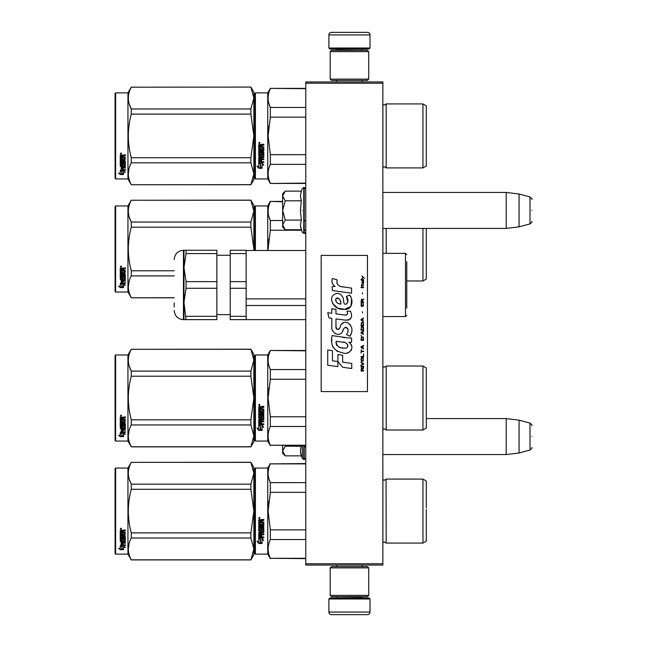 <?xml version="1.0" encoding="UTF-8"?>
<svg xmlns="http://www.w3.org/2000/svg" width="647" height="647" viewBox="0 0 647 647"><rect width="100%" height="100%" fill="white"/><g stroke="black" fill="none" stroke-linecap="round" stroke-linejoin="round"><path stroke-width="0.97" d="M382.862 81.943L382.862 83.228L305.772 83.228L305.772 81.943L382.862 81.943M382.862 563.772L305.772 563.772L305.772 565.057L382.862 565.057L382.862 83.228M305.772 563.772L305.772 83.228M382.862 228.423L506.205 228.423L506.205 192.442L382.862 192.442M519.056 194.019L529.998 196.955L529.998 223.911L519.056 226.846L519.056 194.019L506.205 192.442M531.907 210.429C531.907 196.251 531.907 196.251 531.907 210.429C531.907 224.614 531.907 224.614 531.907 210.429M382.862 454.558L506.205 454.558L506.205 418.577L426.292 418.577M519.056 420.154L529.998 423.089L529.998 450.045L519.056 452.981L519.056 420.154L506.205 418.577M531.907 436.571C531.907 422.386 531.907 422.386 531.907 436.571C531.907 450.749 531.907 450.749 531.907 436.571M284.842 229.337L282.642 227.137L282.642 224.897L285.222 229.717L301.332 229.717L300.394 225.002L301.332 220.077L300.394 210.429L301.332 200.788L300.394 195.863L301.332 191.148L285.222 191.148L282.642 195.968L282.642 224.897L285.23 220.077L282.642 210.429L285.23 200.788L301.332 200.788M302.319 210.429C302.319 238.792 302.319 238.792 302.319 210.429C302.319 182.074 302.319 182.074 302.319 210.429M300.58 226.976L302.319 232.419L304.227 233.43C303.944 234.174 306.532 231.747 305.772 231.893M285.23 200.788L282.642 195.968L282.642 193.728L284.842 191.528M301.332 220.077L285.23 220.077M284.842 455.472L282.642 453.272L282.642 451.032L285.222 455.852L301.332 455.852L300.394 451.137L301.219 445.565M302.319 445.565L302.319 458.553L304.227 459.564L305.772 458.027M300.58 453.11L302.319 458.553M282.642 445.565L282.642 451.032L285.23 446.212L284.898 445.565M301.332 446.212L285.23 446.212M328.894 598.976L329.921 597.949L368.984 597.949L370.011 598.976L328.894 598.976L328.894 612.078A2.572 2.572 42.8 0 0 331.466 614.65L340.459 614.65M336.634 565.057L336.634 566.594M362.28 565.057L362.28 566.594M361.657 596.663L361.657 596.922A1.027 1.027 -42.2 0 0 362.692 597.949M337.249 596.663L361.657 596.922M336.222 597.949A1.027 1.027 42.2 0 0 337.249 596.922M370.011 598.976L370.011 612.078L328.894 612.078M358.446 614.65L367.439 614.65A2.572 2.572 -42.8 0 0 370.011 612.078M367.439 614.65L331.466 614.65M370.011 48.024L368.984 49.051L329.921 49.051L328.894 48.024L370.011 48.024L370.011 34.922A2.572 2.572 -137.2 0 0 367.439 32.35L358.446 32.35M362.28 81.943L362.28 80.406M336.634 81.943L336.634 80.406M337.249 50.337L337.249 50.078A1.027 1.027 137.8 0 0 336.222 49.051M361.657 50.337L337.249 50.078M362.692 49.051A1.027 1.027 -137.8 0 0 361.657 50.078M328.894 48.024L328.894 34.922L370.011 34.922M340.459 32.35L331.466 32.35A2.572 2.572 137.2 0 0 328.894 34.922M331.466 32.35L367.439 32.35M368.725 567.88L367.439 566.594L331.466 566.594L330.18 567.88L368.725 567.88L368.725 595.377L367.439 596.663L331.466 596.663L330.18 595.377L368.725 595.377M336.48 595.377L362.433 595.377M330.18 595.377L330.18 567.88M330.18 79.12L331.466 80.406L367.439 80.406L368.725 79.12L330.18 79.12L330.18 51.623L331.466 50.337L367.439 50.337L368.725 51.623L330.18 51.623M362.433 51.623L336.48 51.623M368.725 51.623L368.725 79.12M254.886 468.557L254.886 511.09L254.886 468.557L255.403 468.048L255.403 554.131L254.886 553.622L254.886 515.109M254.886 515.174L254.886 549.635L254.886 515.174M254.886 507.022L254.886 472.545L254.886 507.022M426.292 252.152L426.292 247.372M254.886 206.45L254.886 248.982L254.886 206.45L255.403 205.932L267.737 205.932L270.333 201.435L282.642 201.435M282.642 201.767L270.333 201.435M254.886 250.478L254.886 248.982M254.886 246.806L254.886 210.429L254.886 246.806M255.403 250.478L255.403 205.932M267.737 250.478L267.737 205.932M268.723 239.244L268.109 248.982L270.309 230.332M268.125 250.478L268.109 248.982M301.518 230.227L270.333 230.227L270.333 220.522C267.389 214.27 267.389 208.019 270.333 201.767M268.853 216.494L270.333 220.522L282.642 220.522M305.772 230.227L304.227 230.227M386.202 228.423L386.202 253.349M422.952 228.423L422.952 280.968L406.761 280.968M426.292 245.803L426.292 279.043L422.952 280.968M426.292 248.982L426.292 228.423M174.197 297.806L131.284 297.806L127.944 292.023L115.611 292.023L115.093 291.506L115.093 206.45L115.611 205.932L115.611 292.023M250.89 200.246L253.859 205.293L253.859 211.148L250.89 200.246L131.284 200.246C127.362 207.509 127.362 214.78 131.284 222.05L131.284 227.17L250.89 227.17L250.89 222.05L131.284 222.05M129.319 217.36L131.228 221.945M129.044 281.526L128.316 286.807M250.89 222.05L253.859 211.148L253.859 248.982L250.89 227.17M253.842 250.478L253.859 248.982L253.859 250.478M174.197 270.786L131.284 270.786C127.362 256.244 127.362 241.711 131.284 227.17M250.89 200.149L131.284 200.246M131.284 200.149L127.944 205.932L127.944 292.023M174.197 297.709L131.284 297.806M131.284 297.709C127.362 290.446 127.362 283.176 131.284 275.905L131.284 270.786M174.197 275.905L131.284 275.905M127.944 205.932L115.611 205.932M121.474 283.807L121.984 283.976L121.984 287.074L123.553 287.147L121.806 286.67L121.806 284.462L121.806 287.131L123.553 287.608L120.261 287.608L120.261 287.147L121.871 287.147M121.984 286.621L123.553 287.05M121.984 284.397L120.237 283.807L123.496 283.807L125.138 285.432L123.553 284.923L123.553 284.494L125.138 284.995M123.553 284.923L123.553 287.511M120.237 268.319L120.237 270.761L124.192 270.761L120.237 270.503L120.237 268.319L125.3 267.939L125.3 268.837L123.084 269.201L123.488 268.594L125.3 268.594L125.3 267.712M123.084 269.201L123.084 270.074L125.3 270.43L124.903 274.174L125.3 270.43M124.903 274.174L121.183 274.174L121.183 274.943L125.3 274.943L125.3 275.703L121.183 275.703L125.3 275.387L125.3 274.635M121.183 275.703L121.183 277.814L122.137 277.814L122.137 276.487L122.137 277.466M122.137 276.487L125.3 276.487L125.3 279.051L123.084 279.326M125.3 276.487L125.3 279.415L123.084 279.698L123.084 280.563L125.3 280.563L125.3 281.202L121.183 280.814L121.183 282.771L122.137 282.868L122.137 281.453L122.137 282.464M125.3 280.183L125.3 280.814L121.183 280.814M122.137 281.202L123.084 281.202M122.137 281.453L123.084 281.453L123.084 282.464M123.084 281.453L123.084 282.868L125.3 282.868L125.3 283.451L120.633 283.451L120.633 283.038L125.3 283.038L125.3 282.464M120.633 283.451L120.633 283.038M124.345 276.714L123.084 276.714M120.633 278.639L120.237 271.449L120.237 278.347L122.687 278.639L123.084 277.045L124.345 277.045L124.192 279.132L120.237 279.415M120.237 271.449L121.183 271.449L121.183 272.921M121.183 271.449L121.183 273.212L122.137 273.341L122.137 271.853L122.137 273.05M122.137 271.853L123.084 271.853L123.084 273.05M123.084 271.853L123.084 273.341L124.345 273.212L124.192 270.761M121.183 279.803L121.183 280.458L122.137 280.563L122.137 279.326L121.183 279.431L121.183 280.086M122.137 268.837L121.183 268.74L121.183 270.074L122.137 270.074L122.137 268.594L121.183 268.74M121.183 279.431L122.137 279.326M120.633 278.291L123.084 278M124.903 273.875L121.183 273.875L121.183 274.635M120.876 267.324L120.876 266.079L121.523 266.701L120.876 267.324L121.329 266.208M120.261 287.608L118.619 286.2L120.237 286.678L120.237 283.928L121.806 284.462M120.237 283.928L120.237 286.233M119.396 286.435L120.261 287.147M120.577 266.41L120.754 266.839L120.577 266.41M121.329 266.96L120.423 266.96L121.329 266.257M254.886 93.378L254.886 135.91L254.886 93.378L255.403 92.869L255.403 178.952L254.886 178.443L254.886 139.93M254.886 139.995L254.886 174.455L254.886 139.995M254.886 131.875L254.886 97.365L254.886 131.875M250.89 87.175L253.859 98.077L253.859 92.222L250.89 87.086L131.284 87.175C127.362 94.446 127.362 101.716 131.284 108.979L131.284 114.107L250.89 114.107L250.89 108.979L131.284 108.979M426.292 514.268L426.292 509.488M305.772 463.883L270.333 463.883L305.772 463.551M254.886 511.09L254.886 553.622L254.886 511.09M254.886 508.922L254.886 472.545L254.886 508.922M255.403 554.131L267.737 554.131L267.737 468.048L270.333 463.551M260.49 538.975L258.743 538.191L262.003 538.191L263.644 540.374L262.059 539.679L262.059 543.343L260.49 542.704L260.49 538.644L258.743 537.867M262.059 542.962L260.49 542.332M262.059 539.339L263.644 540.027M258.768 543.488L262.059 543.488L260.312 542.776L260.312 539.056L258.743 538.353L258.743 542.129L257.126 541.45L258.768 543.488L257.126 541.094M261.097 543.1L258.768 543.1M261.598 520.795L261.598 521.757L263.806 522.153L263.806 526.019L259.698 526.391L259.698 527.289L263.806 527.289L263.806 528.17L259.698 528.17L259.698 530.669L260.644 530.669L261.04 528.728L263.806 529.092L263.806 532.61L261.598 532.958L261.598 534.034L263.806 534.034L263.806 534.834L259.698 534.834L259.698 536.832L260.644 536.961L260.644 535.15L261.598 535.15L261.598 536.961L263.806 536.961L263.806 537.722L258.743 537.406L258.743 532.61L262.852 532.133L262.698 529.618L261.598 529.756L261.194 531.672L258.743 531.316L258.743 523.294L259.698 523.294L259.851 525.437L260.644 525.437L260.644 523.746L261.598 523.746L261.598 525.437L262.852 525.291L262.698 522.525L258.743 522.525L258.743 519.816L263.806 519.404L263.806 520.382L261.598 520.795L261.995 520.277L263.806 520.277M263.41 526.391L259.698 526.391M263.806 527.968L259.698 528.17M263.806 532.352L261.598 532.958M263.806 534.543L259.698 534.834M259.14 537.722L258.743 537.091M262.852 529.756L261.598 529.756M261.598 531.074L258.743 531.074M262.852 522.541L258.743 522.388M259.698 533.088L259.698 533.896L260.644 534.034L260.644 532.958L259.698 532.829L259.698 533.629M260.644 532.958L259.698 532.829M259.698 520.544L259.698 521.757L260.644 521.757L260.644 520.382L259.698 520.544M260.644 520.382L259.698 520.431M263.806 537.406L259.14 537.406M259.382 518.732L258.743 518.061L259.382 517.382L259.382 518.732L258.743 518.021M268.723 501.352L268.109 511.09L270.309 492.44M305.772 558.296L270.333 558.296L305.772 558.628M305.772 529.844L270.333 529.844L270.333 539.549L305.772 539.549M270.333 558.296C267.389 552.045 267.389 545.793 270.333 539.549M270.333 529.844L268.109 511.09M305.772 492.335L270.333 492.335L270.333 482.63C267.389 476.386 267.389 470.134 270.333 463.883M268.853 478.602L270.333 482.63L305.772 482.63M386.033 479.378L386.202 543.084L384.35 541.927L382.862 542.566M426.292 507.911L426.292 481.028L422.952 479.095L422.952 543.084L386.202 543.084L384.35 541.927M426.292 511.09L426.292 541.151L422.952 543.084M259.835 517.746L259.835 518.336L258.929 518.336L259.463 517.746M250.89 559.914L253.859 554.778L253.859 548.923L250.89 538.021L250.89 532.893L253.859 511.09L250.89 489.286L250.89 484.158L253.859 473.256L250.89 462.265L253.859 467.401L253.859 548.923L250.89 559.914L131.284 559.914L127.944 554.131L115.611 554.131L115.093 553.622L115.093 468.557L115.611 468.048L115.611 554.131M129.319 479.467L131.228 484.061M129.044 543.634L128.316 548.923M250.89 489.286L131.284 489.286C127.362 503.819 127.362 518.36 131.284 532.893L131.284 538.021C127.362 545.292 127.362 552.554 131.284 559.825L131.284 559.914M250.89 532.893L131.284 532.893M250.89 484.158L131.284 484.158L131.284 489.286M250.89 462.354L131.284 462.354C127.362 469.625 127.362 476.896 131.284 484.158M250.89 462.265L131.284 462.354M131.284 462.265L127.944 468.048L127.944 554.131M250.89 538.021L131.284 538.021M250.89 559.825L131.284 559.825M127.944 468.048L115.611 468.048M121.474 545.922L121.984 546.092L121.984 549.19L123.553 549.254L121.806 548.785L121.806 546.569L121.806 549.238L123.553 549.715L120.261 549.715L120.261 549.254L121.871 549.254M121.984 548.737L123.553 549.166M121.984 546.513L120.237 545.922L123.496 545.922L125.138 547.54L123.553 547.03L123.553 546.602L125.138 547.103M123.553 547.03L123.553 549.618M120.237 530.427L120.237 532.877L124.192 532.877L120.237 532.618L120.237 530.427L125.3 530.055L125.3 530.944L123.084 531.316L123.488 530.71L125.3 530.71L125.3 529.828M123.084 531.316L123.084 532.182L125.3 532.546L124.903 536.282L125.3 532.546M124.903 536.282L121.183 536.282L121.183 537.059L125.3 537.059L125.3 537.819L121.183 537.819L125.3 537.495L125.3 536.751M121.183 537.819L121.183 539.922L122.137 539.922L122.137 538.595L122.137 539.582M122.137 538.595L125.3 538.595L125.3 541.159L123.084 541.442M125.3 538.595L125.3 541.523L123.084 541.806L123.084 542.679L125.3 542.679L125.3 543.318L121.183 542.93L121.183 544.887L122.137 544.984L122.137 543.569L122.137 544.58M125.3 542.299L125.3 542.93L121.183 542.93M122.137 543.318L123.084 543.318M122.137 543.569L123.084 543.569L123.084 544.58M123.084 543.569L123.084 544.984L125.3 544.984L125.3 545.567L120.633 545.567L120.633 545.154L125.3 545.154L125.3 544.58M120.633 545.567L120.633 545.154M124.345 538.822L123.084 538.822M120.633 540.755L120.237 533.557L120.237 540.463L122.687 540.755L123.084 539.161L124.345 539.161L124.192 541.24L120.237 541.523M120.237 533.557L121.183 533.557L121.183 535.037M121.183 533.557L121.183 535.328L122.137 535.457L122.137 533.961L122.137 535.166M122.137 533.961L123.084 533.961L123.084 535.166M123.084 533.961L123.084 535.457L124.345 535.328L124.192 532.877M121.183 541.911L121.183 542.574L122.137 542.679L122.137 541.442L121.183 541.547L121.183 542.194M122.137 530.944L121.183 530.847L121.183 532.182L122.137 532.182L122.137 530.71L121.183 530.847M121.183 541.547L122.137 541.442M120.633 540.399L123.084 540.116M124.903 535.983L121.183 535.983L121.183 536.751M120.876 529.44L120.876 528.187L121.523 528.817L120.876 529.44L121.329 528.316M120.261 549.715L118.619 548.316L120.237 548.793L120.237 546.044L121.806 546.569M120.237 546.044L120.237 548.341M119.396 548.551L120.261 549.254M120.577 528.518L120.754 528.947L120.577 528.518M121.329 529.068L120.423 529.068L121.329 528.364M426.292 401.197L426.292 396.417M254.886 355.494L254.886 398.018L254.886 355.494L255.403 354.977L267.737 354.977L270.333 350.48L305.772 350.48M305.772 350.811L270.333 350.48M254.886 405.41L254.886 440.55L255.403 441.068L255.403 354.977M254.886 398.018L254.886 440.55L254.886 398.018M254.886 402.102L254.886 436.571L254.886 402.102M254.886 395.851L254.886 359.473L254.886 395.851M255.403 441.068L267.737 441.068L267.737 354.977M260.49 425.904L258.743 425.119L262.003 425.119L263.644 427.303L262.059 426.608L262.059 430.279L260.49 429.64L260.49 425.572L258.743 424.796M262.059 429.891L260.49 429.26M262.059 426.268L263.644 426.955M258.768 430.425L262.059 430.425L260.312 429.713L260.312 425.985L258.743 425.281L258.743 429.066L257.126 428.387L258.768 430.425L257.126 428.023M261.097 430.037L258.768 430.037M261.598 407.723L261.598 408.686L263.806 409.082L263.806 412.948L259.698 413.328L259.698 414.217L263.806 414.217L263.806 415.107L259.698 415.107L259.698 417.598L260.644 417.598L261.04 415.657L263.806 416.021L263.806 419.547L261.598 419.887L261.598 420.962L263.806 420.962L263.806 421.763L259.698 421.763L259.698 423.769L260.644 423.89L260.644 422.087L261.598 422.087L261.598 423.89L263.806 423.89L263.806 424.65L258.743 424.335L258.743 419.547L262.852 419.062L262.698 416.547L261.598 416.692L261.194 418.601L258.743 418.253L258.743 410.222L259.698 410.222L259.851 412.374L260.644 412.374L260.644 410.675L261.598 410.675L261.598 412.374L262.852 412.22L262.698 409.454L258.743 409.454L258.743 406.753L263.806 406.34L263.806 407.319L261.598 407.723L261.995 407.206L263.806 407.206M263.41 413.328L259.698 413.328M263.806 414.905L259.698 415.107M263.806 419.288L261.598 419.887M263.806 421.48L259.698 421.763M259.14 424.65L258.743 424.02M262.852 416.692L261.598 416.692M261.598 418.011L258.743 418.011M262.852 409.47L258.743 409.325M259.698 420.016L259.698 420.833L260.644 420.962L260.644 419.887L259.698 419.757L259.698 420.558M260.644 419.887L259.698 419.757M259.698 407.473L259.698 408.686L260.644 408.686L260.644 407.319L259.698 407.473M260.644 407.319L259.698 407.359M263.806 424.335L259.14 424.335M259.382 405.669L258.743 404.99L259.382 404.31L259.382 405.669L258.743 404.949M268.723 388.289L268.109 398.018L270.309 379.377M305.772 445.233L270.333 445.233L305.772 445.565M305.772 416.773L270.333 416.773L270.333 426.478L305.772 426.478M270.333 445.233C267.389 438.981 267.389 432.73 270.333 426.478M270.333 416.773L268.109 398.018M305.772 379.271L270.333 379.271L270.333 369.566C267.389 363.315 267.389 357.063 270.333 350.811M268.853 365.539L270.333 369.566L305.772 369.566M386.202 430.012L422.952 430.012L422.952 366.032L386.202 366.032L386.202 430.012L384.35 428.856L382.862 429.503M426.292 394.848L426.292 428.088L422.952 430.012M426.292 398.018L426.292 367.957L422.952 366.032M259.835 404.682L259.835 405.273L258.929 405.273L259.463 404.682M250.89 446.851L253.859 441.707L253.859 435.852L250.89 424.95L250.89 419.83L253.859 398.018L250.89 376.214L250.89 371.095L253.859 360.193L250.89 349.194L253.859 354.338L253.859 435.852L250.89 446.851L131.284 446.851L127.944 441.068L115.611 441.068L115.093 440.55L115.093 355.494L115.611 354.977L115.611 441.068M129.319 366.404L131.228 370.99M129.044 430.57L128.316 435.852M250.89 376.214L131.284 376.214C127.362 390.756 127.362 405.289 131.284 419.83L131.284 424.95C127.362 432.22 127.362 439.491 131.284 446.753L131.284 446.851M250.89 419.83L131.284 419.83M250.89 371.095L131.284 371.095L131.284 376.214M250.89 349.291L131.284 349.291C127.362 356.554 127.362 363.824 131.284 371.095M250.89 349.194L131.284 349.291M131.284 349.194L127.944 354.977L127.944 441.068M250.89 424.95L131.284 424.95M250.89 446.753L131.284 446.753M127.944 354.977L115.611 354.977M121.474 432.851L121.984 433.021L121.984 436.118L123.553 436.191L121.806 435.714L121.806 433.506L121.806 436.175L123.553 436.652L120.261 436.652L120.261 436.191L121.871 436.191M121.984 435.666L123.553 436.094M121.984 433.441L120.237 432.851L123.496 432.851L125.138 434.477L123.553 433.967L123.553 433.539L125.138 434.04M123.553 433.967L123.553 436.555M120.237 417.364L120.237 419.806L124.192 419.806L120.237 419.547L120.237 417.364L125.3 416.983L125.3 417.881L123.084 418.245L123.488 417.638L125.3 417.638L125.3 416.757M123.084 418.245L123.084 419.119L125.3 419.474L124.903 423.219L125.3 419.474M124.903 423.219L121.183 423.219L121.183 423.987L125.3 423.987L125.3 424.747L121.183 424.747L125.3 424.432L125.3 423.68M121.183 424.747L121.183 426.858L122.137 426.858L122.137 425.532L122.137 426.51M122.137 425.532L125.3 425.532L125.3 428.096L123.084 428.371M125.3 425.532L125.3 428.46L123.084 428.735L123.084 429.608L125.3 429.608L125.3 430.247L121.183 429.859L121.183 431.816L122.137 431.913L122.137 430.498L122.137 431.509M125.3 429.228L125.3 429.859L121.183 429.859M122.137 430.247L123.084 430.247M122.137 430.498L123.084 430.498L123.084 431.509M123.084 430.498L123.084 431.913L125.3 431.913L125.3 432.495L120.633 432.495L120.633 432.083L125.3 432.083L125.3 431.509M120.633 432.495L120.633 432.083M124.345 425.758L123.084 425.758M120.633 427.683L120.237 420.493L120.237 427.392L122.687 427.683L123.084 426.09L124.345 426.09L124.192 428.177L120.237 428.46M120.237 420.493L121.183 420.493L121.183 421.965M121.183 420.493L121.183 422.256L122.137 422.386L122.137 420.898L122.137 422.095M122.137 420.898L123.084 420.898L123.084 422.095M123.084 420.898L123.084 422.386L124.345 422.256L124.192 419.806M121.183 428.848L121.183 429.503L122.137 429.608L122.137 428.371L121.183 428.476L121.183 429.123M122.137 417.881L121.183 417.784L121.183 419.119L122.137 419.119L122.137 417.638L121.183 417.784M121.183 428.476L122.137 428.371M120.633 427.327L123.084 427.044M124.903 422.92L121.183 422.92L121.183 423.68M120.876 416.369L120.876 415.115L121.523 415.746L120.876 416.369L121.329 415.253M120.261 436.652L118.619 435.245L120.237 435.722L120.237 432.972L121.806 433.506M120.237 432.972L120.237 435.277M119.396 435.48L120.261 436.191M120.577 415.455L120.754 415.884L120.577 415.455M121.329 416.005L120.423 416.005L121.329 415.301M406.761 270.996L406.761 270.114M406.761 261.76L406.761 308.142M305.772 250.478L246.151 250.478M305.772 305.505L246.151 305.505M305.772 298.882L246.151 298.882M186.045 250.26L183.966 250.26L183.966 267.607L186.045 281.639L216.858 281.639L216.858 250.26L186.045 250.26L186.045 253.575L216.858 253.575M246.151 251.796L246.151 281.639L230.219 281.639L230.219 250.26L246.151 250.26L246.151 251.796M230.219 253.575L246.151 253.575M246.151 316.334L246.151 319.642L230.219 319.642L230.219 316.334L246.151 316.334L246.151 281.639M230.219 316.334L230.219 288.271L246.151 288.271M230.219 288.271L230.219 281.639M183.966 250.26L183.449 250.26L183.449 319.642L186.045 319.642L183.966 319.642L183.966 302.303L186.045 288.271L186.045 281.639M186.045 316.334L216.858 316.334L216.858 319.642L186.045 319.642L183.966 302.303L183.966 267.607L186.045 253.575M186.045 288.271L216.858 288.271L216.858 281.639M216.858 316.334L216.858 288.271M183.966 266.968L184.233 262.674M174.197 306.985L174.197 302.942M426.292 139.089L426.292 134.309M305.772 88.704L270.333 88.372L305.772 88.372L270.333 88.372L267.737 92.869L267.737 178.952L270.333 183.449L305.772 183.449M254.886 135.91L254.886 178.443L254.886 135.91M254.886 133.735L254.886 97.365L254.886 133.735M260.49 163.796L258.743 163.004L262.003 163.004L263.644 165.195L262.059 164.5L262.059 168.163L260.49 167.524L260.49 163.465L258.743 162.68M262.059 167.775L260.49 167.152M262.059 164.16L263.644 164.848M258.768 168.309L262.059 168.309L260.312 167.597L260.312 163.877L258.743 163.173L258.743 166.95L257.126 166.271L258.768 168.309L257.126 165.907M261.097 167.921L258.768 167.921M261.598 145.615L261.598 146.578L263.806 146.974L263.806 150.84L259.698 151.212L259.698 152.11L263.806 152.11L263.806 152.991L259.698 152.991L259.698 155.49L260.644 155.49L261.04 153.549L263.806 153.913L263.806 157.431L261.598 157.779L261.598 158.855L263.806 158.855L263.806 159.647L259.698 159.647L259.698 161.653L260.644 161.782L260.644 159.971L261.598 159.971L261.598 161.782L263.806 161.782L263.806 162.543L258.743 162.227L258.743 157.431L262.852 156.954L262.698 154.439L261.598 154.576L261.194 156.493L258.743 156.137L258.743 148.106L259.698 148.106L259.851 150.258L260.644 150.258L260.644 148.567L261.598 148.567L261.598 150.258L262.852 150.112L262.698 147.346L258.743 147.346L258.743 144.637L263.806 144.224L263.806 145.203L261.598 145.615L261.995 145.09L263.806 145.09M263.41 151.212L259.698 151.212M263.806 152.789L259.698 152.991M263.806 157.172L261.598 157.779M263.806 159.364L259.698 159.647M259.14 162.543L258.743 161.912M262.852 154.576L261.598 154.576M261.598 155.895L258.743 155.895M262.852 147.362L258.743 147.209M259.698 157.908L259.698 158.717L260.644 158.855L260.644 157.779L259.698 157.642L259.698 158.45M260.644 157.779L259.698 157.642M259.698 145.365L259.698 146.578L260.644 146.578L260.644 145.203L259.698 145.365M260.644 145.203L259.698 145.251M263.806 162.219L259.14 162.219M259.382 143.553L258.743 142.882L259.382 142.203L259.382 143.553L258.743 142.841M268.723 126.173L268.109 135.91L270.309 117.261M305.772 183.117L270.333 183.449M305.772 154.665L270.333 154.665L270.333 164.37L305.772 164.37M270.333 183.117C267.389 176.866 267.389 170.614 270.333 164.37M270.333 154.665L268.109 135.91M305.772 117.156L270.333 117.156L270.333 107.451C267.389 101.207 267.389 94.955 270.333 88.704M268.853 103.423L270.333 107.451L305.772 107.451M386.202 167.905L422.952 167.905L422.952 103.916L386.202 103.916L386.202 167.905L384.35 166.748L382.862 167.387M426.292 132.732L426.292 165.972L422.952 167.905M426.292 135.91L426.292 105.849L422.952 103.916L386.202 103.916L384.358 105.073L382.862 104.434M259.835 142.566L259.835 143.157L258.929 143.157L259.463 142.566M250.89 108.979L253.859 98.077L253.859 173.744L250.89 184.735L131.284 184.735L127.944 178.952L115.611 178.952L115.093 178.443L115.093 93.378L115.611 92.869L115.611 178.952M253.859 92.222L250.89 87.086L131.284 87.175M129.319 104.288L131.228 108.882M129.044 168.455L128.316 173.744M250.89 114.107L253.859 135.91L250.89 157.714L250.89 162.842L253.859 173.744L253.859 179.599L250.89 184.735M250.89 157.714L131.284 157.714C127.362 143.181 127.362 128.64 131.284 114.107M131.284 87.086L127.944 92.869L127.944 178.952M250.89 184.646L131.284 184.735M131.284 184.646C127.362 177.375 127.362 170.104 131.284 162.842L131.284 157.714M250.89 162.842L131.284 162.842M127.944 92.869L115.611 92.869M121.474 170.743L121.984 170.905L121.984 174.011L123.553 174.075L121.806 173.606L121.806 171.39L121.806 174.059L123.553 174.536L120.261 174.536L120.261 174.075L121.871 174.075M121.984 173.55L123.553 173.978M121.984 171.334L120.237 170.743L123.496 170.743L125.138 172.361L123.553 171.851L123.553 171.423L125.138 171.924M123.553 171.851L123.553 174.439M120.237 155.248L120.237 157.698L124.192 157.698L120.237 157.439L120.237 155.248L125.3 154.876L125.3 155.765L123.084 156.137L123.488 155.531L125.3 155.531L125.3 154.649M123.084 156.137L123.084 157.003L125.3 157.367L124.903 161.103L125.3 157.367M124.903 161.103L121.183 161.103L121.183 161.879L125.3 161.879L125.3 162.64L121.183 162.64L125.3 162.316L125.3 161.572M121.183 162.64L121.183 164.742L122.137 164.742L122.137 163.416L122.137 164.395M122.137 163.416L125.3 163.416L125.3 165.98L123.084 166.263M125.3 163.416L125.3 166.344L123.084 166.627L123.084 167.492L125.3 167.492L125.3 168.131L121.183 167.751L121.183 169.708L122.137 169.805L122.137 168.39L122.137 169.401M125.3 167.12L125.3 167.751L121.183 167.751M122.137 168.131L123.084 168.131M122.137 168.39L123.084 168.39L123.084 169.401M123.084 168.39L123.084 169.805L125.3 169.805L125.3 170.387L120.633 170.387L120.633 169.975L125.3 169.975L125.3 169.401M120.633 170.387L120.633 169.975M124.345 163.642L123.084 163.642M120.633 165.575L120.237 158.378L120.237 165.284L122.687 165.575L123.084 163.982L124.345 163.982L124.192 166.061L120.237 166.344M120.237 158.378L121.183 158.378L121.183 159.858M121.183 158.378L121.183 160.141L122.137 160.27L122.137 158.782L122.137 159.979M122.137 158.782L123.084 158.782L123.084 159.979M123.084 158.782L123.084 160.27L124.345 160.141L124.192 157.698M121.183 166.732L121.183 167.387L122.137 167.492L122.137 166.263L121.183 166.368L121.183 167.015M122.137 155.765L121.183 155.668L121.183 157.003L122.137 157.003L122.137 155.531L121.183 155.668M121.183 166.368L122.137 166.263M120.633 165.22L123.084 164.936M124.903 160.804L121.183 160.804L121.183 161.572M120.876 154.261L120.876 153.007L121.523 153.638L120.876 154.261L121.329 153.137M120.261 174.536L118.619 173.137L120.237 173.614L120.237 170.865L121.806 171.39M120.237 170.865L120.237 173.161M119.396 173.364L120.261 174.075M120.577 153.339L120.754 153.768L120.577 153.339M121.329 153.889L120.423 153.889L121.329 153.185M364.463 278.291L361.835 275.962L362.983 277.304L361.835 278.833L363.371 277.579L364.463 278.291M363.59 371.038L363.59 370.505L362.441 370.505L362.441 368.976L363.59 368.256L363.59 367.625L362.328 368.434L361.455 367.811L361.018 371.038L363.59 371.038M361.018 366.914L363.59 366.914L363.59 366.372L361.018 366.372L361.018 366.914M361.018 365.652L363.59 364.212L363.59 363.501L361.018 362.061L361.018 362.603L363.258 363.857L361.018 365.118L361.018 365.652M361.018 359.19L361.398 361.075L363.202 361.075L363.202 358.017L361.616 357.84L361.018 359.19M361.018 356.497L361.018 357.031L363.59 357.031L363.59 353.804L363.258 356.497L361.018 356.497M363.59 345.902L363.59 345.361L361.018 346.8L361.018 347.52L363.59 348.951L362.935 348.054L362.935 346.258L363.59 345.902M363.202 337.014L361.398 337.014L361.018 340.338L363.59 340.338L363.202 337.014M361.398 336.028L361.018 335.219L361.398 336.028M361.018 333.059L363.59 334.499L362.935 333.601L362.935 331.806L363.59 330.908L361.018 332.34L361.018 333.059M363.42 327.228L362.716 326.598L361.398 326.864L361.018 330.188L363.59 330.188L363.42 327.228M363.42 322.918L362.716 322.287L361.398 322.554L361.018 325.878L363.59 325.878L363.42 322.918M362.66 312.954L362.385 311.692L362.66 312.954M361.018 287.721L363.59 287.721L363.59 287.179L361.018 287.179L361.018 287.721M363.533 281.704L363.59 280.717L362.11 280.984L362.166 283.588L362.166 281.437L362.935 283.588L363.533 283.054L363.533 281.704M361.293 349.671L361.018 353.084L361.293 351.644L363.59 351.644L363.59 351.111L361.293 351.111L361.293 349.671M363.59 317.976L361.018 319.416L361.018 320.136L363.59 321.567L362.935 320.669L362.935 318.874L363.59 317.976M363.153 285.748L363.59 284.486L363.04 285.295L362.053 285.295L361.835 284.308L361.398 285.295L361.835 286.467L362.053 285.748L363.153 285.748M363.202 303.257L362.716 306.128L361.511 305.861L361.673 303.168L361.18 303.613L361.075 305.675L361.616 306.573L363.42 306.039L363.202 303.257M363.59 301.906L362.441 301.906L362.441 300.378L363.59 299.666L363.59 299.035L362.328 299.844L361.455 299.213L361.018 302.448L363.59 302.448L363.59 301.906M362.66 294.005L362.385 292.751L362.66 294.005M363.59 279.997L363.59 279.553L361.018 279.553L361.018 279.997L363.59 279.997M342.805 286.969C338.26 286.386 336.375 284.017 337.16 279.844L332.38 278.477C331.345 281.72 332.234 284.373 335.065 286.443L332.121 286.605L332.348 290.543L351.556 293.196L351.556 288.109L341.018 286.597M349.606 295.032L346.428 296.431C348.563 299.432 348.434 302.02 346.04 304.219C342.441 304.955 344.633 298.51 342.198 296.407C338.769 290.155 329.331 294.854 332.065 301.445C333.981 307.034 338.066 309.67 344.309 309.355C352.316 310.317 353.933 299.86 349.606 295.032L351.046 297.523M335.971 326.589L335.971 318.922L345.11 320.119C351.103 320.063 352.906 317.095 350.52 311.231L346.954 311.231C348.191 313.649 347.568 314.935 345.094 315.105L335.963 313.827L335.963 309.379L331.798 308.659L331.798 313.285L327.754 312.736L329.008 317.92L331.798 318.3L331.798 326.589C330.69 332.421 339.715 337.944 342.53 331.393C343.468 327.948 345.158 326.872 347.593 328.175C348.442 330.512 348.07 332.671 346.468 334.653L349.995 336.205C353.27 330.787 352.469 326.29 347.593 322.716C344.067 321.632 341.64 322.821 340.314 326.29C340.265 329.638 335.34 330.722 335.971 326.589L336.99 329.339M348.854 337.993L332.04 335.591C330.051 345.175 333.642 350.933 342.805 352.866C349.615 355.68 355.721 346.396 348.854 342.352L351.58 342.198L351.58 337.993L348.854 337.993M337.904 354.483L337.904 361.544L342.627 367.27L351.75 368.523L351.75 363.436L342.627 362.174L342.627 355.3L337.904 354.483M327.73 365.24L337.855 366.623L337.855 361.536L332.453 360.775L332.453 350.755L327.73 349.938L327.73 365.24M367.439 255.403L321.187 255.403L321.187 391.597L367.439 391.597L367.439 255.403M339.893 286.176L338.931 285.578M337.394 284.122L336.861 282.779M332.097 282.448L332.332 283.103M346.428 296.431L347.803 302.214M347.018 303.686L345.991 304.236M332.623 303.403L337.621 308.134L344.843 309.339L350.909 306.354L351.556 299.205M349.995 336.205L351.685 332.323M351.879 329.355L351.653 327.689M350.407 324.907L349.906 324.276M343.824 322.441L341.365 324.349M339.44 328.199L338.858 329.056M338.599 329.274L338.058 329.509M342.093 332.291L343.225 330.156M344.964 327.447L345.595 327.204M345.797 327.18L348.021 329.331M348.054 330.641L347.835 331.911M332.453 330.043L332.938 331.118M334.709 333.205L335.744 333.82M337.419 334.313L338.211 334.386M340.104 334.062L341.228 333.351M346.954 311.231L347.52 312.76M346.671 314.96L345.684 315.129M345.813 320.192L346.63 320.233M347.981 320.168L348.992 319.885M350.132 319.23L350.787 318.575M351.41 317.135L351.62 315.138M344.665 337.637L342.999 337.41M347.293 352.858L349 352.389M351.111 350.609L351.531 349.687M351.863 347.811L351.839 346.986M351.693 346.064L350.625 343.913M331.895 339.327L331.717 341.705M332.081 344.883L332.954 347.156M336.877 351.07L337.863 351.588M340.241 303.985L338.696 303.548M336.675 302.424L335.704 300.653M335.672 300.467L335.704 299.189M337.224 297.919L338.146 298.081M339.141 298.688L339.853 299.787M340.201 300.677L340.524 301.825M342.805 342.15C347.083 341.301 350.35 348.442 344.584 348.175C339.133 348.385 336.319 346.072 336.149 341.228L344.107 342.409M345.838 343.047L346.282 343.298M347.407 344.236L347.787 345.053M347.86 345.716L347.811 346.121M347.787 346.574L346.986 347.625M343.759 348.086L341.875 347.819M340.557 347.528L338.502 346.752M337.006 345.611L336.157 343.978M336.044 342.999L336.076 341.907M362.11 370.505L361.293 370.505L361.616 368.256L362.11 370.505M361.349 359.19L361.673 358.381L362.935 358.381L363.096 360.533L361.673 360.719L361.349 359.19M362.716 346.347L362.716 347.965L361.236 347.156L362.716 346.347M361.349 338.179L361.673 337.37L362.935 337.37L363.258 339.796L361.349 339.796L361.349 338.179M362.716 331.895L362.716 333.512L361.236 332.704L362.716 331.895M361.349 328.037L361.673 327.228L362.935 327.228L363.258 329.647L361.349 329.647L361.349 328.037M361.349 323.726L361.673 322.918L362.935 322.918L363.258 325.344L361.349 325.344L361.349 323.726M362.983 281.348L363.153 283.143L362.66 282.335L362.983 281.348M362.716 318.963L362.716 320.58L361.236 319.772L362.716 318.963M362.11 301.906L361.293 301.906L361.616 299.666L362.11 301.906M340.872 304.082C336.925 303.71 335.34 301.793 336.133 298.332C339.384 298.138 340.961 300.046 340.872 304.082M301.332 191.148L302.319 188.447L304.227 187.436L304.227 233.43M303.767 187.436L303.767 233.43M304.227 445.565L304.227 459.564M303.767 445.565L303.767 459.564M382.903 253.349L382.903 228.423M382.903 542.526L382.903 479.653L384.35 480.252L386.202 479.095L422.952 479.095M382.903 429.462L382.903 366.582L384.35 367.189L386.202 366.032M382.862 253.349L405.475 253.349L405.475 316.561L406.761 315.275M382.903 167.347L382.903 104.474M304.227 220.708L305.772 220.708M519.056 226.846L506.205 228.423M529.998 196.955C531.794 198.548 532.432 199.373 531.907 199.438M529.998 223.911C531.794 222.317 532.432 221.492 531.907 221.428M304.227 446.851L305.772 446.851M519.056 452.981L506.205 454.558M529.998 423.089C531.794 424.683 532.432 425.508 531.907 425.572M529.998 450.045C531.794 448.452 532.432 447.627 531.907 447.562M304.227 187.436L305.772 188.973M255.403 92.869L267.737 92.869L255.403 92.869M255.403 468.048L267.737 468.048M267.737 554.131L270.333 558.628M267.737 441.068L270.333 445.565M405.475 253.349L406.761 254.635M382.862 316.561L405.475 316.561M246.151 319.642L305.772 319.642M230.219 314.636L216.858 314.636M230.219 255.274L216.858 255.274M183.449 319.642C177.828 319.1 174.747 316.011 174.197 310.398M183.449 250.26C177.828 250.81 174.747 253.891 174.197 259.512M255.403 178.952L267.737 178.952"/></g></svg>
